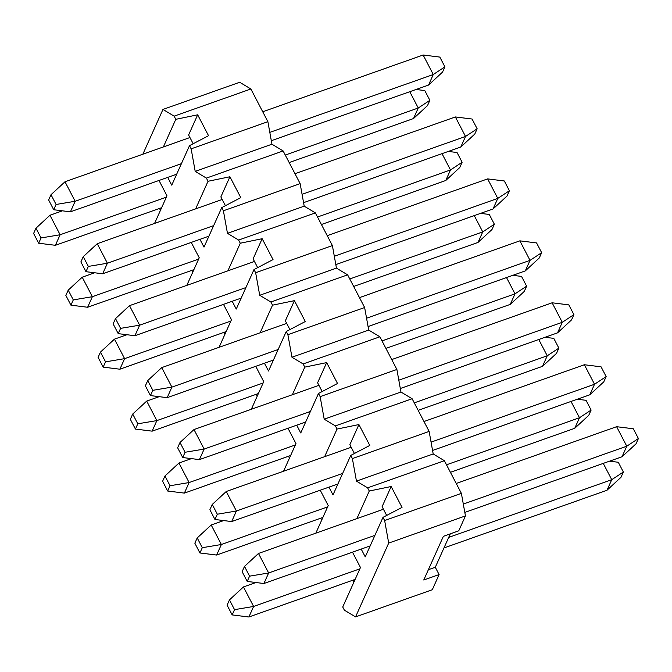 <?xml version="1.0" encoding="UTF-8"?>
<svg xmlns="http://www.w3.org/2000/svg" width="672" height="672" viewBox="0 0 672 672"><rect width="100%" height="100%" fill="white"/><g stroke="black" fill="none" stroke-linecap="round" stroke-linejoin="round"><path stroke-width="1.01" d="M244.499 566.404L242.13 571.679L247.204 581.431L249.572 576.164L244.499 566.404L258.485 553.459L383.435 509.233M456.229 483.47L616.619 426.695L633.318 428.778L638.4 438.53L636.031 443.806L622.037 456.75L464.814 512.408M370.171 545.908L263.911 583.514L268.649 572.972L374.909 535.357M258.485 553.459L268.649 572.972L249.572 576.164M463.31 504.067L626.774 446.208L616.619 426.695M622.037 456.75L626.774 446.208L638.4 438.53M247.204 581.431L263.911 583.514M229.463 599.886L227.094 605.161L232.168 614.914L234.536 609.647L229.463 599.886L243.449 586.942L255.94 582.523M609.554 461.177L618.282 462.26L623.364 472.013L620.995 477.288L607.001 490.241L443.965 547.949M355.135 579.39L248.875 616.997L253.613 606.455L359.873 568.84M243.449 586.942L253.613 606.455L234.536 609.647M448.703 537.398L611.738 479.69L603.263 463.403M607.001 490.241L611.738 479.69L623.364 472.013M232.168 614.914L248.875 616.997M212.251 504.454L209.882 509.729L214.956 519.481L217.325 514.214L212.251 504.454L226.237 491.509L351.187 447.283M423.973 421.52L584.371 364.745L601.07 366.828L606.152 376.58L603.784 381.856L589.789 394.8L432.566 450.458M337.924 483.958L231.664 521.564L236.401 511.022L342.653 473.407M226.237 491.509L236.401 511.022L217.325 514.214M431.063 442.117L594.527 384.258L584.371 364.745M589.789 394.8L594.527 384.258L606.152 376.58M214.956 519.481L231.664 521.564M197.215 537.936L194.846 543.211L199.92 552.972L202.289 547.697L197.215 537.936L211.201 524.992L223.692 520.573M577.307 399.227L586.034 400.31L591.116 410.071L588.748 415.338L574.753 428.291L450.416 472.298M322.888 517.44L216.628 555.047L221.365 544.505L327.617 506.89M211.201 524.992L221.365 544.505L202.289 547.697M446.51 464.806L579.491 417.74L571.007 401.453M574.753 428.291L579.491 417.74L591.116 410.071M199.92 552.972L216.628 555.047M179.995 442.504L177.635 447.779L182.708 457.54L185.077 452.264L179.995 442.504L193.99 429.559L318.94 385.333M391.726 359.57L552.124 302.795L568.823 304.878L573.905 314.639L571.536 319.906L557.542 332.858L400.319 388.508M305.676 422.008L199.416 459.614L204.145 449.072L310.405 411.457M193.99 429.559L204.145 449.072L185.077 452.264M398.815 380.167L562.279 322.308L552.124 302.795M557.542 332.858L562.279 322.308L573.905 314.639M182.708 457.54L199.416 459.614M164.959 475.994L162.599 481.261L167.672 491.022L170.041 485.747L164.959 475.994L178.954 463.042L191.444 458.623M545.059 337.277L553.787 338.36L558.869 348.121L556.5 353.388L542.506 366.341L418.16 410.348M290.64 455.49L184.38 493.105L189.109 482.555L295.369 444.94M178.954 463.042L189.109 482.555L170.041 485.747M414.263 402.864L547.243 355.79L538.759 339.503M542.506 366.341L547.243 355.79L558.869 348.121M167.672 491.022L184.38 493.105M147.748 380.554L145.379 385.829L150.461 395.59L152.83 390.314L147.748 380.554L161.742 367.609L286.692 323.383M359.478 297.62L519.868 240.845L536.575 242.928L541.657 252.689L539.288 257.956L525.294 270.908L368.071 326.558M273.42 360.058L167.168 397.664L171.898 387.122L278.158 349.507M161.742 367.609L171.898 387.122L152.83 390.314M366.559 318.217L530.032 260.358L519.868 240.845M525.294 270.908L530.032 260.358L541.657 252.689M150.461 395.59L167.168 397.664M132.712 414.044L130.343 419.311L135.425 429.072L137.794 423.797L132.712 414.044L146.706 401.092L159.197 396.673M512.803 275.327L521.539 276.41L526.621 286.171L524.252 291.446L510.258 304.391L385.913 348.398M258.384 393.54L152.132 431.155L156.862 420.605L263.122 382.998M146.706 401.092L156.862 420.605L137.794 423.797M382.015 340.914L514.996 293.84L506.512 277.553M510.258 304.391L514.996 293.84L526.621 286.171M135.425 429.072L152.132 431.155M115.5 318.612L113.131 323.879L118.213 333.64L120.582 328.364L115.5 318.612L129.494 305.659L254.436 261.433M327.23 235.67L487.62 178.895L504.328 180.978L509.401 190.739L507.041 196.006L493.046 208.958L335.815 264.608M241.172 298.108L134.912 335.723L139.65 325.172L245.91 287.566M129.494 305.659L139.65 325.172L120.582 328.364M334.312 256.267L497.784 198.408L487.62 178.895M493.046 208.958L497.784 198.408L509.401 190.739M118.213 333.64L134.912 335.723M100.464 352.094L98.095 357.361L103.177 367.122L105.546 361.847L100.464 352.094L114.458 339.142L126.941 334.723M480.556 213.377L489.292 214.46L494.365 224.221L492.005 229.496L478.01 242.441L353.665 286.448M226.136 331.59L119.876 369.205L124.614 358.655L230.874 321.048M114.458 339.142L124.614 358.655L105.546 361.847M349.768 278.964L482.748 231.89L474.264 215.603M478.01 242.441L482.748 231.89L494.365 224.221M103.177 367.122L119.876 369.205M83.252 256.662L80.884 261.929L85.966 271.69L88.334 266.414L83.252 256.662L97.247 243.709L222.188 199.483M294.983 173.72L455.372 116.953L472.08 119.028L477.154 128.789L474.785 134.064L460.799 147.008L303.568 202.658M208.925 236.158L102.665 273.773L107.402 263.222L213.662 225.616M97.247 243.709L107.402 263.222L88.334 266.414M302.064 194.317L465.528 136.458L455.372 116.953M460.799 147.008L465.528 136.458L477.154 128.789M85.966 271.69L102.665 273.773M68.216 290.144L65.848 295.42L70.93 305.172L73.298 299.897L68.216 290.144L82.211 277.2L94.693 272.773M448.308 151.427L457.044 152.519L462.118 162.271L459.749 167.546L445.763 180.491L321.418 224.507M193.889 269.64L87.629 307.255L92.366 296.705L198.626 259.098M82.211 277.2L92.366 296.705L73.298 299.897M317.52 217.014L450.492 169.949L442.016 153.653M445.763 180.491L450.492 169.949L462.118 162.271M70.93 305.172L87.629 307.255M51.005 194.712L48.636 199.987L53.718 209.74L56.078 204.464L51.005 194.712L64.999 181.759L189.941 137.542M262.735 111.77L423.125 55.003L439.832 57.086L444.906 66.839L442.537 72.114L428.551 85.058L271.32 140.708M176.677 174.208L70.417 211.823L75.155 201.272L181.415 163.666M64.999 181.759L75.155 201.272L56.078 204.464M269.816 132.376L433.28 74.516L423.125 55.003M428.551 85.058L433.28 74.516L444.906 66.839M53.718 209.74L70.417 211.823M35.969 228.194L33.6 233.47L38.682 243.222L41.042 237.947L35.969 228.194L49.963 215.25L62.446 210.823M416.06 89.477L424.796 90.569L429.87 100.321L427.501 105.596L413.515 118.541L289.17 162.557M161.641 207.69L55.381 245.305L60.119 234.755L166.379 197.148M49.963 215.25L60.119 234.755L41.042 237.947M285.272 155.064L418.244 107.999L409.769 91.703M413.515 118.541L418.244 107.999L429.87 100.321M38.682 243.222L55.381 245.305M386.66 515.432L382.108 506.68L391.163 486.511L369.272 491.022L356.874 518.633M361.2 549.083L365.249 556.861L382.99 517.356L402.032 507.385L391.163 486.511M443.352 536.374L423.755 580.003L439.102 574.577L432.298 589.73L355.555 616.896L344.383 610.176L342.737 607.001L360.469 567.504L352.489 552.166M352.985 580.146L353.959 582.011M354.413 453.482L349.852 444.73L358.915 424.561L337.025 429.072L324.626 456.683M328.952 487.133L333.001 494.911L350.742 455.414L369.785 445.435L358.915 424.561M315.823 533.165L328.222 505.554L320.233 490.216M322.165 391.532L317.604 382.78L326.668 362.611L304.777 367.122L292.379 394.733M296.705 425.183L300.754 432.961L318.486 393.464L337.529 383.485L326.668 362.611M283.576 471.215L295.974 443.604L287.986 428.266M289.918 329.591L285.356 320.83L294.412 300.661L272.53 305.172L260.131 332.783M264.457 363.233L268.506 371.011L286.238 331.514L305.281 321.535L294.412 300.661M251.328 409.265L263.726 381.654L255.738 366.316M257.67 267.641L253.109 258.88L262.164 238.711L240.282 243.222L227.884 270.833M232.201 301.283L236.258 309.061L253.991 269.564L273.034 259.585L262.164 238.711M219.08 347.315L231.479 319.704L223.49 304.366M225.422 205.691L220.861 196.93L229.916 176.761L208.034 181.272L195.628 208.891M199.954 239.333L204.002 247.111L221.743 207.614L240.786 197.635L229.916 176.761M186.824 285.365L199.231 257.754L191.243 242.416M193.175 143.741L188.614 134.98L197.669 114.811L175.787 119.322L163.38 146.941M167.706 177.383L171.755 185.161L189.496 145.664L208.538 135.694L197.669 114.811M154.577 223.415L166.975 195.804L158.995 180.466M320.737 518.196L321.712 520.061M288.49 456.246L289.456 458.111M256.242 394.296L257.208 396.161M223.994 332.354L224.96 334.211M191.747 270.404L192.713 272.261M159.499 208.454L160.465 210.311M355.555 616.896L388.702 543.077L384.636 520.531L382.99 517.356M369.272 491.022L367.626 487.847L356.454 481.127L352.388 458.581L350.742 455.414M337.025 429.072L335.378 425.897L324.206 419.177L320.141 396.631L318.486 393.464M304.777 367.122L303.131 363.947L291.959 357.227L287.893 334.681L286.238 331.514M272.53 305.172L270.875 302.005L259.711 295.277L255.646 272.731L253.991 269.564M240.282 243.222L238.627 240.055L227.464 233.327L223.398 210.781L221.743 207.614M208.034 181.272L206.38 178.105L195.208 171.377L191.142 148.84L189.496 145.664M175.787 119.322L174.132 116.155L162.96 109.427L142.859 154.207M191.142 148.84L267.884 121.674L250.874 88.99L174.132 116.155M223.398 210.781L300.14 183.624L283.122 150.94L206.38 178.105M255.646 272.731L332.388 245.574L315.37 212.89L238.627 240.055M287.893 334.681L364.636 307.524L347.617 274.84L270.875 302.005M320.141 396.631L396.883 369.466L379.873 336.79L303.131 363.947M352.388 458.581L429.131 431.416L412.121 398.74L335.378 425.897M384.636 520.531L461.378 493.366L444.368 460.69L367.626 487.847M250.874 88.99L239.702 82.27L162.96 109.427M195.208 171.377L271.95 144.22L267.884 121.674M283.122 150.94L271.95 144.22M227.464 233.327L304.206 206.161L300.14 183.624M315.37 212.89L304.206 206.161M259.711 295.277L336.454 268.111L332.388 245.574M347.617 274.84L336.454 268.111M291.959 357.227L368.701 330.061L364.636 307.524M379.873 336.79L368.701 330.061M324.206 419.177L400.949 392.011L396.883 369.466M412.121 398.74L400.949 392.011M356.454 481.127L433.196 453.961L429.131 431.416M444.368 460.69L433.196 453.961M388.702 543.077L465.444 515.911L461.378 493.366M443.36 536.34L458.749 530.804M458.699 530.939L465.444 515.911M428.383 569.705L435.296 567.26L450.299 533.845M439.102 574.577L435.296 567.26"/></g></svg>
